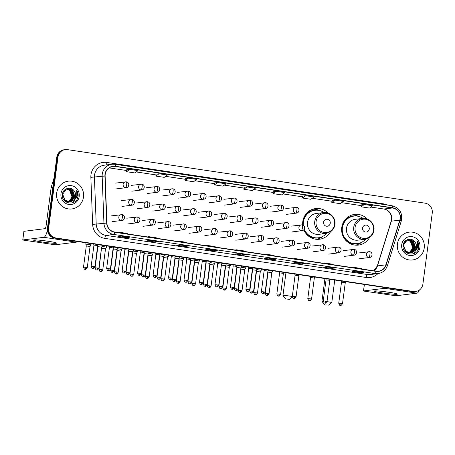 <?xml version="1.0" encoding="UTF-8"?>
<svg xmlns="http://www.w3.org/2000/svg" width="455" height="455" viewBox="0 0 455 455"><rect width="100%" height="100%" fill="white"/><g stroke="black" fill="none" stroke-linecap="round" stroke-linejoin="round"><path stroke-width="0.68" d="M367.157 218.946A15.464 14.93 82.9 0 0 354.638 214.396A15.464 14.93 82.9 0 0 341.75 227.528A15.464 14.93 82.9 0 0 358.466 245.086A15.464 14.93 82.9 0 0 369.477 237.607M328.163 213.111A15.464 14.93 82.9 0 0 315.651 208.561A15.464 14.93 82.9 0 0 302.763 221.693A15.464 14.93 82.9 0 0 302.672 225.032M303.803 229.798A15.464 14.93 82.9 0 0 319.473 239.25A15.464 14.93 82.9 0 0 330.489 231.771M65.292 149.615L64.087 149.763A8.753 8.452 82.9 0 0 56.79 157.197L47.445 228.2A8.753 8.452 82.9 0 0 54.68 238.113L412.179 291.621A8.753 8.452 82.9 0 0 414.397 291.649L415 291.575A8.753 8.452 82.9 0 1 412.782 291.547A8.753 8.452 82.9 0 0 415 291.575L415.608 291.496A8.753 8.452 82.9 0 0 422.9 284.068L432.25 213.065A8.753 8.452 82.9 0 0 425.01 203.152L67.516 149.644A8.753 8.452 82.9 0 0 65.292 149.615A8.753 8.452 82.9 0 0 57.995 157.049L48.651 228.046A8.753 8.452 82.9 0 0 55.891 237.959L413.385 291.473A8.753 8.452 82.9 0 0 415.608 291.496M48.651 228.046L48.048 228.126A8.753 8.452 82.9 0 0 55.282 238.039L412.782 291.547L55.282 238.039A8.753 8.452 82.9 0 1 48.048 228.126L57.393 157.123L48.048 228.126L47.445 228.2M64.69 149.689A8.753 8.452 82.9 0 0 57.393 157.123A8.753 8.452 82.9 0 1 64.69 149.689M56.676 193.051A14.008 13.525 82.9 0 0 71.81 208.953A14.008 13.525 82.9 0 0 83.487 197.06A14.008 13.525 82.9 0 0 68.352 181.158A14.008 13.525 82.9 0 0 56.676 193.051A14.008 13.525 82.9 0 0 71.81 208.953A14.008 13.525 82.9 0 0 83.487 197.06A14.008 13.525 82.9 0 0 68.352 181.158A14.008 13.525 82.9 0 0 56.676 193.051M397.414 244.051A14.008 13.525 82.9 0 0 412.548 259.959A14.008 13.525 82.9 0 0 424.225 248.066A14.008 13.525 82.9 0 0 409.085 232.158A14.008 13.525 82.9 0 0 397.414 244.051A14.008 13.525 82.9 0 0 412.548 259.959A14.008 13.525 82.9 0 0 424.225 248.066A14.008 13.525 82.9 0 0 409.085 232.158A14.008 13.525 82.9 0 0 397.414 244.051M105.207 174.39A9.339 9.015 -97.1 0 1 112.988 166.467A9.339 9.015 -97.1 0 1 115.36 166.496L392.42 207.963A9.339 9.015 -97.1 0 1 399.791 220.123L385.92 264.838A9.339 9.015 -97.1 0 1 378.486 271.186A9.339 9.015 -97.1 0 1 376.114 271.157L114.717 232.027A9.339 9.015 -97.1 0 1 106.919 223.081L105.133 176.017A9.339 9.015 -97.1 0 1 105.207 174.39M104.98 174.362A9.572 9.242 82.9 0 0 104.906 176.022L106.692 223.087A9.572 9.242 82.9 0 0 114.688 232.26L376.086 271.385A9.572 9.242 82.9 0 0 386.136 264.912L400.008 220.197A9.572 9.242 82.9 0 0 392.449 207.736L115.388 166.263A9.572 9.242 82.9 0 0 104.98 174.362M361.31 204.869L364.296 204.5L361.139 206.815L361.31 204.869M331.979 200.479L334.971 200.109L331.814 202.424L331.979 200.479M305.641 195.718L302.49 198.033L310.867 199.29L314.024 196.975L305.641 195.718L302.655 196.099M273.33 191.703L276.316 191.327L273.165 193.642L273.33 191.703M129.686 169.379L126.535 171.7L134.913 172.951L138.07 170.636L129.686 169.379L126.7 169.761M156.025 174.146L159.017 173.77L155.86 176.085L156.025 174.146M185.356 178.531L188.342 178.161L185.185 180.476L185.356 178.531M217.666 182.552L214.51 184.867L222.887 186.118L226.044 183.803L217.666 182.552L214.68 182.933M244.005 187.312L246.991 186.942L243.835 189.257L244.005 187.312M305.242 263.644L302.228 264.019L293.85 262.768L296.865 262.393L305.242 263.644A2.332 0.586 -81.5 0 1 305.203 263.644L296.842 262.393M334.573 268.035L331.553 268.41L323.175 267.153L326.189 266.778L334.573 268.035A2.332 0.586 -81.5 0 1 334.527 268.035L326.172 266.784M363.898 272.426L360.878 272.801L352.5 271.544L355.52 271.169L363.898 272.426A2.332 0.586 -81.5 0 1 363.852 272.42L355.497 271.174M217.268 250.477L214.248 250.853L205.87 249.596L208.89 249.221L217.268 250.477A2.332 0.586 -81.5 0 1 217.223 250.477L208.868 249.226M187.943 246.087L184.923 246.462L176.546 245.205L179.56 244.83L187.943 246.087A2.332 0.586 -81.5 0 1 187.898 246.087L179.543 244.835M158.613 241.696L155.599 242.071L147.221 240.82L150.235 240.445L158.613 241.696A2.332 0.586 -81.5 0 1 158.573 241.696L150.218 240.445M129.288 237.305L126.274 237.681L117.896 236.429L120.911 236.054L129.288 237.305A2.332 0.586 -81.5 0 1 129.248 237.305L120.888 236.054M275.918 259.253L272.903 259.629L264.52 258.377L267.54 258.002L275.918 259.253A2.332 0.586 -81.5 0 1 275.878 259.253L267.517 258.002M246.593 254.863L243.573 255.244L235.195 253.987L238.215 253.611L246.593 254.863A2.332 0.586 -81.5 0 1 246.553 254.863L238.192 253.611M331.814 202.424L340.192 203.675L343.349 201.36L334.971 200.109M361.139 206.815L369.517 208.066L372.673 205.751L364.296 204.5M185.185 180.476L193.563 181.733L196.719 179.412L188.342 178.161M155.86 176.085L164.238 177.342L167.394 175.027L159.017 173.77M273.165 193.642L281.543 194.899L284.693 192.584L276.316 191.327M243.835 189.257L252.218 190.508L255.369 188.194L246.991 186.942M243.573 255.244L243.681 254.436M272.903 259.629L273.006 258.827M126.274 237.681L126.376 236.879M155.599 242.071L155.707 241.269M184.923 246.462L185.031 245.655M214.248 250.853L214.356 250.045M360.878 272.801L360.986 271.993M331.553 268.41L331.661 267.603M302.228 264.019L302.336 263.212M214.51 184.867L214.68 182.921M126.535 171.7L126.7 169.755M302.49 198.033L302.655 196.088M245.262 251.569L244.255 250.961L235.878 249.71L235.798 250.153M236.884 250.313L235.878 249.71M215.937 247.179L214.931 246.576L206.553 245.319L206.473 245.763M207.554 245.927L206.553 245.319M186.607 242.788L185.606 242.185L177.228 240.928L177.149 241.372M178.229 241.537L177.228 240.928M157.282 238.403L156.281 237.794L147.903 236.537L147.824 236.987M148.904 237.146L147.903 236.537M127.957 234.012L126.956 233.404L118.573 232.152L118.499 232.596M119.58 232.755L118.573 232.152M274.587 255.96L273.58 255.352L265.202 254.1L265.123 254.544M266.209 254.703L265.202 254.1M303.912 260.345L302.911 259.742L294.527 258.486L294.453 258.929M295.534 259.094L294.527 258.486M333.236 264.736L332.235 264.133L323.858 262.876L323.778 263.32M324.859 263.485L323.858 262.876M362.567 269.127L361.56 268.518L353.182 267.267L353.103 267.711M354.183 267.87L353.182 267.267M66.993 188.876L70.622 190.298L72.874 196.441L68.591 201.719M68.478 201.764L68.125 201.872M68.011 201.906L67.653 201.986M67.533 202.009L66.191 202.111M66.874 188.91L70.383 190.326L72.635 196.469L68.472 201.707M68.352 201.753L68.005 201.866M67.886 201.901L67.533 201.992M67.414 202.014L67.056 202.077M67.175 202.065L66.242 202.139M67.465 188.757L71.577 190.179L73.829 196.321L69.769 201.519L69.086 201.753M68.967 201.787L68.614 201.866M68.495 201.889L65.674 201.775M67.346 188.785L71.338 190.207L73.591 196.35L69.53 201.548L68.961 201.747M68.847 201.781L68.489 201.872M68.375 201.895L68.017 201.957M68.136 201.946L65.861 201.906M73.613 200.063A6.592 6.364 82.9 0 0 74.108 190.838C70.866 186.055 63.029 188.387 62.42 194.057C60.492 204.005 76.355 206.621 77.998 196.805L78.078 196.315C78.334 194.177 77.896 192.192 76.753 190.372L76.832 196.202L73.613 200.063L71.685 201.281L70.053 201.707L65.213 200.354L62.642 194.251L66.385 189.092L67.943 188.677L72.538 190.059L74.791 196.202L70.73 201.4L69.569 201.747M67.823 188.694L72.294 190.088L74.546 196.23L70.491 201.429L69.092 201.827L64.166 200.399M69.331 201.775L68.972 201.838M69.092 201.827L64.701 200.974M74.108 190.838C75.314 192.414 75.78 194.171 75.507 196.111L71.446 201.309L69.933 201.719M70.053 201.707L64.974 200.382L62.403 194.279L62.591 193.278M66.527 189.035L69.66 190.417L71.913 196.56L71.281 198.556L68.739 201.593M71.281 198.556A6.592 6.364 82.9 0 0 68.239 189.667L66.413 189.081M65.856 189.052L66.982 188.797M66.015 188.967L66.743 188.825M63.063 192.033L66.146 189.126L67.704 188.706M60.976 193.694A9.509 9.185 82.9 0 0 68.841 204.466A9.509 9.185 82.9 0 0 79.187 196.418A9.509 9.185 82.9 0 0 71.321 185.646A9.509 9.185 82.9 0 0 60.976 193.694M76.753 190.372L77.964 196.332L77.003 199.233M77.105 195.252L77.009 196.452L72.749 202.742M42.031 241.986A11.671 0.791 7.5 0 1 33.568 240.007A11.671 0.791 7.5 0 1 48.065 241.235A11.671 0.791 7.5 0 1 56.551 243.033A11.671 0.791 7.5 0 1 42.031 241.986M41.706 240.405A9.339 0.631 -172.5 0 0 42.81 240.576A9.339 0.631 -172.5 0 0 48.583 241.315M47.428 230.429A11.671 2.935 98.5 0 1 43.845 237.317L22.801 239.939L23.819 240.194L55.197 244.79L76.241 242.168L43.845 237.317M77.248 241.491A11.671 2.935 98.5 0 1 76.241 242.168M23.933 231.328L44.982 228.66A2.918 0.734 -81.5 0 0 46.12 225.68L51.153 187.42A1.462 1.41 -97.1 0 1 51.21 187.17L54.048 178.019M286.969 299.089L289.517 299.299L286.969 299.089M285.473 298.764L282.964 295.511A4.96 0.336 7.5 0 1 282.959 295.488A4.96 0.336 7.5 0 1 289.158 295.977A4.96 0.336 7.5 0 1 292.303 296.569M330.267 223.246A3.503 3.378 82.9 0 0 327.373 219.276A3.503 3.378 82.9 0 0 323.568 222.239A3.503 3.378 82.9 0 0 326.462 226.203A3.503 3.378 82.9 0 0 330.267 223.246M323.494 212.582L316.265 213.48A10.505 10.141 82.9 0 0 307.512 222.404A10.505 10.141 82.9 0 0 318.864 234.331L326.093 233.432L330.7 231.623C333.088 229.849 334.505 227.466 334.948 224.474C336.046 217.934 329.909 211.547 323.494 212.582A10.505 10.141 82.9 0 0 314.741 221.5A10.505 10.141 82.9 0 0 326.093 233.432M324.04 212.53A13.86 13.383 82.9 0 0 314.945 210.267A13.86 13.383 82.9 0 0 303.394 222.034A13.86 13.383 82.9 0 0 303.349 225.373M314.945 210.267L314.644 210.301A13.86 13.383 82.9 0 0 303.093 222.068A13.86 13.383 82.9 0 0 303.024 225.179M304.867 216.842A10.943 10.562 82.9 0 0 303.457 218.69M304.076 229.468A13.86 13.383 82.9 0 0 318.068 237.811L318.369 237.772A13.86 13.383 82.9 0 0 326.633 233.347M304.27 229.155A13.86 13.383 82.9 0 0 318.369 237.772M322.749 236.412A15.174 14.651 -97.1 0 1 316.447 239.307M305.06 215.334L305.97 215.221M305.504 214.68L305.777 214.675A13.991 13.508 82.9 0 1 316.521 210.164M312.699 209.249A15.174 14.651 -97.1 0 1 319.524 210.511M325.956 304.924L328.504 305.134L325.956 304.924M326.98 301.648A4.96 0.336 7.5 0 1 328.146 301.813A4.96 0.336 7.5 0 1 331.78 302.62A4.96 0.336 7.5 0 1 331.769 302.638L328.504 305.134M369.255 229.081A3.503 3.378 82.9 0 0 366.36 225.111A3.503 3.378 82.9 0 0 362.555 228.074A3.503 3.378 82.9 0 0 365.45 232.039A3.503 3.378 82.9 0 0 369.255 229.081M362.487 218.417L355.253 219.321A10.505 10.141 82.9 0 0 346.5 228.239A10.505 10.141 82.9 0 0 357.852 240.166L365.081 239.267L369.688 237.459C372.076 235.684 373.492 233.301 373.936 230.31C375.034 223.769 368.897 217.382 362.487 218.417A10.505 10.141 82.9 0 0 353.728 227.335A10.505 10.141 82.9 0 0 365.081 239.267M363.033 218.366A13.86 13.383 82.9 0 0 353.933 216.102A13.86 13.383 82.9 0 0 342.382 227.87A13.86 13.383 82.9 0 0 357.363 243.607A13.86 13.383 82.9 0 0 365.627 239.182M353.933 216.102L353.632 216.142A13.86 13.383 82.9 0 0 342.08 227.91A13.86 13.383 82.9 0 0 357.061 243.647L357.363 243.607M343.855 222.677A10.943 10.562 82.9 0 0 342.444 224.525M324.461 304.6L321.952 301.346A4.96 0.336 7.5 0 1 321.947 301.324A4.96 0.336 7.5 0 1 323.249 301.267M361.736 242.248A15.174 14.651 -97.1 0 1 355.435 245.143M344.048 221.17L344.964 221.056M344.492 220.516L344.765 220.51A13.991 13.508 82.9 0 1 355.514 216M351.692 215.084A15.174 14.651 -97.1 0 1 358.512 216.347M91.176 243.573L91.011 244.813L85.802 244.136L85.978 242.794M90.056 246.456L86.296 245.956L85.802 244.136M106.646 245.888L106.481 247.128L102.039 246.417M101.351 269.644L98.98 269.457C99.617 271.18 100.066 271.874 100.339 271.527L100.583 271.578A1.894 0.478 98.5 0 0 100.618 271.578A1.894 0.478 -81.5 0 0 101.351 269.644L102.745 269.952L105.532 248.766L101.772 248.276M122.122 248.208L121.957 249.448L117.515 248.737M116.827 271.959L114.455 271.772C115.087 273.5 115.542 274.189 115.815 273.842L116.053 273.893A1.894 0.478 98.5 0 0 116.088 273.893A1.894 0.478 -81.5 0 0 116.827 271.959L118.215 272.266L121.007 251.08L117.242 250.591L117.049 249.858M137.592 250.523L137.427 251.763L132.985 251.052M132.297 274.274L129.925 274.086C130.562 275.815 131.012 276.504 131.285 276.157L131.529 276.213A1.894 0.478 98.5 0 0 131.563 276.213A1.894 0.478 -81.5 0 0 132.297 274.274L133.69 274.581L136.477 253.395L132.718 252.906L132.519 252.172M153.068 252.838L152.903 254.078L148.461 253.367M147.773 276.589L145.401 276.401C146.032 278.13 146.487 278.818 146.76 278.477L146.999 278.528A1.894 0.478 98.5 0 0 147.033 278.528A1.894 0.478 -81.5 0 0 147.773 276.589L149.16 276.896L151.953 255.716L148.188 255.221L147.994 254.493M168.538 255.153L168.373 256.392L163.931 255.682M163.243 278.904L160.871 278.722C161.508 280.445 161.957 281.139 162.23 280.792L162.475 280.843A1.894 0.478 98.5 0 0 162.509 280.843A1.894 0.478 -81.5 0 0 163.243 278.904L164.636 279.216L167.423 258.031L163.663 257.541L163.464 256.808M182.893 260.351L183.848 258.707L179.406 257.996M178.718 281.224L176.347 281.036C176.978 282.76 177.433 283.454 177.706 283.107L177.945 283.158A1.894 0.478 98.5 0 0 177.979 283.158A1.894 0.478 -81.5 0 0 178.718 281.224L180.106 281.531L182.899 260.345L179.133 259.856L178.94 259.123M199.483 259.788L199.318 261.028L194.876 260.317M199.318 261.028L198.369 262.666L194.609 262.171L194.41 261.437M209.664 285.854L207.292 285.666C207.924 287.395 208.379 288.083 208.652 287.736L208.89 287.793A1.894 0.478 98.5 0 0 208.925 287.793A1.894 0.478 -81.5 0 0 209.664 285.854L211.052 286.161L213.844 264.981L214.794 263.348L210.352 262.632M213.844 264.981L210.079 264.486L209.886 263.752M230.429 264.418L230.264 265.657L225.822 264.946M225.134 288.169L222.762 287.981C223.399 289.71 223.849 290.398 224.122 290.057L224.366 290.108A1.894 0.478 98.5 0 0 224.4 290.108A1.894 0.478 -81.5 0 0 225.134 288.169L226.527 288.481L229.314 267.295L225.555 266.801L225.356 266.073M245.905 266.732L245.74 267.972L241.298 267.261M240.61 290.483L238.238 290.301C238.869 292.025 239.324 292.719 239.597 292.372L239.836 292.423A1.894 0.478 98.5 0 0 239.87 292.423A1.894 0.478 -81.5 0 0 240.61 290.483L241.997 290.796L244.79 269.61L241.025 269.121M261.375 269.047L261.21 270.287L256.768 269.576M256.08 292.804L253.708 292.616C254.345 294.339 254.794 295.033 255.067 294.686L255.312 294.738A1.894 0.478 98.5 0 0 255.346 294.738A1.894 0.478 -81.5 0 0 256.08 292.804L257.473 293.111L260.26 271.925L256.501 271.436L256.301 270.702M102.608 245.285L98.178 244.784M97.45 268.006L95.078 267.819C95.709 269.548 96.164 270.236 96.437 269.889L96.676 269.946A1.894 0.478 98.5 0 0 96.71 269.946A1.894 0.478 -81.5 0 0 97.45 268.006L98.837 268.313L101.63 247.133L97.865 246.638L97.666 245.905M118.078 247.6L113.648 247.099M112.92 270.321L110.548 270.139C111.185 271.863 111.634 272.551 111.907 272.209L112.152 272.261A1.894 0.478 98.5 0 0 112.186 272.261A1.894 0.478 -81.5 0 0 112.92 270.321L114.313 270.634L117.1 249.448L113.34 248.953L113.141 248.225M133.554 249.914L129.123 249.42M128.395 272.636L126.024 272.454C126.655 274.177 127.11 274.871 127.383 274.524L127.622 274.575A1.894 0.478 98.5 0 0 127.656 274.575A1.894 0.478 -81.5 0 0 128.395 272.636L129.783 272.949L132.576 251.763L128.81 251.274L128.611 250.54M149.024 252.235L144.593 251.734M143.865 274.957L141.494 274.769C142.131 276.492 142.58 277.186 142.853 276.839L143.097 276.89A1.894 0.478 98.5 0 0 143.132 276.89A1.894 0.478 -81.5 0 0 143.865 274.957L145.259 275.264L148.046 254.078L144.286 253.589L144.087 252.855M159.341 277.271L156.969 277.084C157.601 278.813 158.056 279.501 158.329 279.154L158.567 279.205A1.894 0.478 98.5 0 0 158.602 279.205A1.894 0.478 -81.5 0 0 159.341 277.271L160.729 277.578L163.521 256.392L164.471 254.76L160.069 254.049M163.521 256.392L159.756 255.903L159.557 255.17M179.97 256.865L175.539 256.364M174.811 279.586L172.439 279.398C173.076 281.127 173.526 281.816 173.799 281.469L174.043 281.526A1.894 0.478 98.5 0 0 174.077 281.526A1.894 0.478 -81.5 0 0 174.811 279.586L176.204 279.893L178.991 258.713L175.232 258.218L175.033 257.49M190.287 281.901L187.915 281.719C188.546 283.442 189.001 284.13 189.274 283.789L189.513 283.84A1.894 0.478 98.5 0 0 189.547 283.84A1.894 0.478 -81.5 0 0 190.287 281.901L191.674 282.214L194.467 261.028L195.417 259.39L191.015 258.679M194.467 261.028L190.702 260.533L190.503 259.805M210.915 261.494L206.485 260.999M209.937 263.348L206.178 262.853L205.978 262.12M226.391 263.815L221.96 263.314M225.407 265.663L221.648 265.168M241.861 266.13L237.43 265.629M236.702 288.851L234.331 288.663C234.968 290.392 235.417 291.081 235.69 290.734L235.935 290.785A1.894 0.478 98.5 0 0 235.969 290.79A1.894 0.478 -81.5 0 0 236.702 288.851L238.096 289.158L240.883 267.972L237.123 267.483L236.924 266.749M257.337 268.444L252.906 267.944M252.178 291.166L249.806 290.978C250.438 292.707 250.893 293.395 251.166 293.048L251.405 293.105A1.894 0.478 98.5 0 0 251.439 293.105A1.894 0.478 -81.5 0 0 252.178 291.166L253.566 291.473L256.358 270.293L252.593 269.798L252.394 269.07M272.807 270.759L268.376 270.259M267.648 293.481L265.276 293.299C265.913 295.022 266.363 295.71 266.636 295.369L266.88 295.42A1.894 0.478 98.5 0 0 266.914 295.42A1.894 0.478 -81.5 0 0 267.648 293.481L269.041 293.793L271.828 272.608L268.069 272.113L267.87 271.385M93.542 266.374L91.171 266.186C91.808 267.91 92.257 268.604 92.53 268.257L92.775 268.308A1.894 0.478 98.5 0 0 92.809 268.308A1.894 0.478 -81.5 0 0 93.542 266.374L94.936 266.681L97.711 245.581L93.952 245.091L93.639 243.943M109.018 268.689L106.646 268.501C107.278 270.23 107.733 270.918 108.006 270.571L108.244 270.623A1.894 0.478 98.5 0 0 108.279 270.623A1.894 0.478 -81.5 0 0 109.018 268.689L110.406 268.996L113.187 247.895L109.422 247.406L109.115 246.257M124.488 271.004L122.116 270.816C122.753 272.545 123.203 273.233 123.476 272.886L123.72 272.937A1.894 0.478 98.5 0 0 123.754 272.943A1.894 0.478 -81.5 0 0 124.488 271.004L125.881 271.311L128.657 250.216L124.897 249.721L124.585 248.572M139.964 273.318L137.592 273.131C138.223 274.86 138.678 275.548 138.951 275.201L139.19 275.258A1.894 0.478 98.5 0 0 139.224 275.258A1.894 0.478 -81.5 0 0 139.964 273.318L141.351 273.626L144.133 252.531L140.368 252.036L140.06 250.893M155.434 275.633L153.062 275.451C153.699 277.175 154.148 277.868 154.421 277.522L154.666 277.573A1.894 0.478 98.5 0 0 154.7 277.573A1.894 0.478 -81.5 0 0 155.434 275.633L156.827 275.946L159.603 254.845L155.843 254.356L155.53 253.207M175.624 256.216L175.073 257.166L171.313 256.671L171.006 255.522M191.1 258.531L190.548 259.481L186.789 258.986L186.476 257.837M201.855 282.583L199.483 282.396C200.115 284.125 200.57 284.813 200.843 284.466L201.082 284.523A1.894 0.478 98.5 0 0 201.116 284.523A1.894 0.478 -81.5 0 0 201.855 282.583L203.243 282.891L206.024 261.796L202.259 261.301L201.952 260.152M217.325 284.898L214.953 284.711C215.59 286.44 216.04 287.128 216.313 286.781L216.557 286.838A1.894 0.478 98.5 0 0 216.591 286.838A1.894 0.478 -81.5 0 0 217.325 284.898L218.719 285.205L221.494 264.11L217.735 263.616L217.422 262.472M232.801 287.213L230.429 287.031C231.06 288.754 231.515 289.448 231.788 289.101L232.027 289.152A1.894 0.478 98.5 0 0 232.061 289.152A1.894 0.478 -81.5 0 0 232.801 287.213L234.188 287.526L236.97 266.425L233.205 265.936M248.271 289.534L245.899 289.346C246.536 291.069 246.985 291.763 247.258 291.416L247.503 291.467A1.894 0.478 98.5 0 0 247.537 291.467A1.894 0.478 -81.5 0 0 248.271 289.534L249.664 289.841L252.44 268.74L248.68 268.251L248.367 267.102M263.746 291.848L261.375 291.661C262.006 293.39 262.461 294.078 262.734 293.731L262.973 293.782A1.894 0.478 98.5 0 0 263.007 293.782A1.894 0.478 -81.5 0 0 263.746 291.848L265.134 292.155L267.915 271.055L264.15 270.566L263.843 269.417M279.216 294.163L276.845 293.976C277.482 295.704 277.931 296.393 278.204 296.046L278.449 296.103A1.894 0.478 98.5 0 0 278.483 296.103A1.894 0.478 -81.5 0 0 279.216 294.163L280.61 294.47L283.385 273.375L279.626 272.881L279.313 271.732M294.692 296.478L292.32 296.29C292.952 298.019 293.407 298.708 293.68 298.366L293.919 298.417A1.894 0.478 98.5 0 0 293.953 298.417A1.894 0.478 -81.5 0 0 294.692 296.478L296.08 296.785L298.861 275.69L295.096 275.195L294.789 274.052M310.162 298.793L307.79 298.611C308.427 300.334 308.877 301.028 309.15 300.681L309.394 300.732A1.894 0.478 98.5 0 0 309.428 300.732A1.894 0.478 -81.5 0 0 310.162 298.793L311.556 299.106L314.331 278.005L310.572 277.516L310.259 276.367M330.353 279.376L329.801 280.325L326.042 279.831L325.735 278.682M341.108 303.428L338.736 303.24C339.373 304.969 339.822 305.658 340.095 305.311L340.34 305.362A1.894 0.478 98.5 0 0 340.374 305.362A1.894 0.478 -81.5 0 0 341.108 303.428L342.501 303.735L345.277 282.635L341.517 282.145L341.204 280.997M382.769 292.986A11.671 0.791 7.5 0 1 374.306 291.007A11.671 0.791 7.5 0 1 388.803 292.235A11.671 0.791 7.5 0 1 397.289 294.032A11.671 0.791 7.5 0 1 382.769 292.986M382.445 291.41A9.339 0.631 -172.5 0 0 383.548 291.581A9.339 0.631 -172.5 0 0 389.321 292.315M385.584 287.64A11.671 2.935 98.5 0 1 384.583 288.316L363.539 290.938L364.557 291.194L395.935 295.79L416.979 293.168L384.583 288.316M419.356 290.034A11.671 2.935 98.5 0 1 416.979 293.168M407.731 239.876L411.36 241.298L413.612 247.44L409.329 252.724M409.216 252.764L408.863 252.872M408.744 252.906L408.391 252.986M408.272 253.008L406.929 253.111M407.612 239.916L411.115 241.332L413.373 247.469L409.21 252.707M409.09 252.752L408.744 252.866M408.624 252.9L408.272 252.991M408.152 253.014L407.794 253.077M407.913 253.065L406.98 253.145M408.203 239.757L412.315 241.178L414.568 247.321L410.507 252.519L409.824 252.752M409.705 252.787L409.352 252.866M409.233 252.889L406.412 252.775M408.084 239.785L412.076 241.213L414.329 247.349L410.268 252.548L409.699 252.747M409.58 252.787L409.227 252.872M409.113 252.9L408.755 252.957M408.874 252.946L406.599 252.906M414.351 251.069A6.592 6.364 82.9 0 0 414.846 241.844C411.604 237.055 403.767 239.387 403.158 245.057C401.23 255.005 417.093 257.621 418.736 247.804L418.816 247.321C419.072 245.177 418.634 243.192 417.491 241.372L417.571 247.207L414.351 251.069L412.423 252.28L410.791 252.707L405.951 251.353L403.38 245.251L407.123 240.098L408.681 239.677L413.271 241.059L415.529 247.201L411.468 252.4L410.308 252.747M410.188 252.77L404.904 251.399M408.562 239.694L413.032 241.093L415.284 247.23L411.229 252.428L410.188 252.752M410.069 252.781L409.71 252.838M409.83 252.826L405.439 251.973M414.846 241.844C416.052 243.414 416.518 245.171 416.245 247.111L412.185 252.309L410.672 252.718M410.791 252.707L405.712 251.382L403.141 245.285L403.329 244.278M407.265 240.041L410.399 241.417L412.651 247.56L412.02 249.556L409.477 252.599M412.02 249.556A6.592 6.364 82.9 0 0 408.977 240.667L407.151 240.086M406.594 240.052L407.72 239.796M406.753 239.967L407.481 239.831M403.801 243.038L406.884 240.126L408.442 239.711M401.714 244.693A9.509 9.185 82.9 0 0 409.58 255.465A9.509 9.185 82.9 0 0 419.925 247.423A9.509 9.185 82.9 0 0 412.059 236.651A9.509 9.185 82.9 0 0 401.714 244.693M417.491 241.372L418.702 247.332L417.741 250.233M417.844 246.252L417.747 247.452L413.487 253.742M54.68 238.113L55.891 237.959M56.79 157.197L57.995 157.049M412.179 291.621L413.385 291.473M399.791 220.123L391.346 221.175A9.339 9.015 82.9 0 0 391.692 219.589A9.339 9.015 82.9 0 0 383.969 209.016L370.893 207.059M373.839 270.816A9.339 9.015 82.9 0 0 377.474 265.891L391.346 221.175A5.25 0.58 -162.8 0 0 391.158 221.261L391.51 219.657C391.658 213.844 389.11 210.295 383.878 209.016A5.25 1.319 -81.5 0 0 383.969 209.016L392.42 207.963M115.36 166.496L110.696 167.076M377.957 273.603A14.588 14.088 -97.1 0 1 366.229 277.499L104.832 238.369A14.588 14.088 -97.1 0 1 92.649 224.389L90.858 177.325A14.588 14.088 -97.1 0 1 106.84 162.446L383.901 203.914A2.918 0.734 -81.5 0 0 383.838 204.517M383.901 203.914A14.588 14.088 -97.1 0 1 387.802 205.108M376.086 271.385A2.918 0.734 98.5 0 1 375.085 273.552L113.687 234.427A11.671 11.267 -97.1 0 1 103.945 223.24L102.153 176.176A11.671 11.267 -97.1 0 1 102.25 174.146A11.671 11.267 -97.1 0 1 111.975 164.238A11.671 11.267 -97.1 0 1 114.939 164.278A2.918 0.734 98.5 0 1 114.99 164.278A2.918 0.734 98.5 0 1 115.388 166.263M392.449 207.736A2.918 0.734 -81.5 0 0 392.051 205.745L114.99 164.278L111.975 164.238L104.252 165.199A11.671 11.267 82.9 0 0 94.526 175.112A11.671 11.267 82.9 0 0 94.43 177.143L96.215 224.201A11.671 11.267 82.9 0 0 105.964 235.389L367.361 274.519A11.671 11.267 82.9 0 0 370.325 274.553L378.048 273.591A11.671 11.267 -97.1 0 1 375.085 273.552L367.361 274.519A2.918 0.734 -81.5 0 0 366.229 277.499M104.906 176.022L90.858 177.325M104.832 238.369A2.918 0.734 -81.5 0 1 105.964 235.389L113.687 234.427A2.918 0.734 -81.5 0 0 114.688 232.26M386.136 264.912A2.918 0.324 17.2 0 1 387.444 265.612L401.321 220.891C402.743 212.963 399.655 207.912 392.051 205.745A2.918 0.734 -81.5 0 0 392 205.745M92.649 224.389L106.692 223.087M400.008 220.197A2.918 0.324 17.2 0 1 401.321 220.891M106.84 162.446A2.918 0.734 -81.5 0 0 106.879 164.875M385.92 264.838L377.474 265.891A5.25 0.58 -162.8 0 0 377.286 265.982L391.158 221.261M361.242 205.614L341.568 202.668L361.242 205.626M331.917 201.224L312.238 198.278M282.902 193.904L302.592 196.85L282.913 193.893M273.267 192.448L253.589 189.502L273.267 192.459M224.247 185.122L243.937 188.069L224.264 185.111M194.922 180.732L214.612 183.678L194.939 180.72M185.287 179.276L165.614 176.335M136.272 171.956L155.963 174.902L136.284 171.944M109.172 167.901L126.638 170.511L109.189 167.889M383.787 208.987A5.25 1.319 -81.5 0 0 383.878 209.016L370.876 207.07M52.837 187.21L51.153 187.42M23.939 231.282L22.801 239.939M51.21 187.17L52.871 186.965M334.561 224.321A9.652 9.316 82.9 0 0 326.582 213.395A9.652 9.316 82.9 0 0 316.089 221.557A9.652 9.316 82.9 0 0 324.068 232.482A9.652 9.316 82.9 0 0 334.561 224.321M306.34 234.006A13.991 13.508 82.9 0 0 319.928 237.482M373.555 230.156A9.652 9.316 82.9 0 0 365.575 219.23A9.652 9.316 82.9 0 0 355.082 227.392A9.652 9.316 82.9 0 0 363.062 238.318A9.652 9.316 82.9 0 0 373.555 230.156M345.328 239.842A13.991 13.508 82.9 0 0 358.915 243.317M115.598 183.098L126.348 181.869A2.918 0.734 98.5 0 0 126.297 181.863A2.918 2.815 82.9 0 0 123.123 184.332A2.918 2.815 82.9 0 0 125.534 187.636A2.918 0.734 -81.5 0 0 126.672 184.656A2.918 0.734 98.5 0 0 126.348 181.869C129.721 182.159 129.453 187.409 126.274 187.648A2.918 2.815 82.9 0 1 125.534 187.636M85.881 267.324L83.51 267.142C84.141 268.865 84.596 269.559 84.869 269.212L85.108 269.263A1.894 0.478 98.5 0 0 85.142 269.263A1.894 0.478 -81.5 0 0 85.881 267.324L87.269 267.637L90.062 246.451L91.011 244.818M131.068 185.412L141.818 184.184A2.918 0.734 98.5 0 0 141.767 184.184A2.918 2.815 82.9 0 0 138.593 186.652A2.918 2.815 82.9 0 0 141.01 189.957A2.918 0.734 -81.5 0 0 142.142 186.977A2.918 0.734 98.5 0 0 141.818 184.184C145.19 184.474 144.923 189.729 141.75 189.963A2.918 2.815 82.9 0 1 141.01 189.957M146.544 187.727L157.293 186.499A2.918 0.734 98.5 0 0 157.242 186.499A2.918 2.815 82.9 0 0 154.069 188.967A2.918 2.815 82.9 0 0 156.48 192.272A2.918 0.734 -81.5 0 0 157.618 189.291A2.918 0.734 98.5 0 0 157.293 186.499C160.666 186.789 160.399 192.044 157.22 192.277A2.918 2.815 82.9 0 1 156.48 192.272M162.014 190.048L172.763 188.814A2.918 0.734 98.5 0 0 172.712 188.814A2.918 2.815 82.9 0 0 169.539 191.282A2.918 2.815 82.9 0 0 171.956 194.586A2.918 0.734 -81.5 0 0 173.088 191.606A2.918 0.734 98.5 0 0 172.763 188.814C176.136 189.104 175.869 194.359 172.695 194.598A2.918 2.815 82.9 0 1 171.956 194.586M177.49 192.363L188.239 191.128A2.918 0.734 98.5 0 0 188.188 191.128A2.918 2.815 82.9 0 0 185.014 193.597A2.918 2.815 82.9 0 0 187.426 196.901A2.918 0.734 -81.5 0 0 188.563 193.921A2.918 0.734 98.5 0 0 188.239 191.128C191.612 191.424 191.345 196.674 188.165 196.913A2.918 2.815 82.9 0 1 187.426 196.901M192.96 194.677L203.709 193.449A2.918 0.734 98.5 0 0 203.658 193.443A2.918 2.815 82.9 0 0 200.484 195.912A2.918 2.815 82.9 0 0 202.902 199.216A2.918 0.734 -81.5 0 0 204.033 196.236A2.918 0.734 98.5 0 0 203.709 193.449C207.082 193.739 206.815 198.989 203.641 199.227A2.918 2.815 82.9 0 1 202.902 199.216M208.435 196.992L219.185 195.764A2.918 0.734 98.5 0 0 219.134 195.764A2.918 2.815 82.9 0 0 215.96 198.232A2.918 2.815 82.9 0 0 218.372 201.537A2.918 0.734 -81.5 0 0 219.509 198.556A2.918 0.734 98.5 0 0 219.185 195.764C222.558 196.054 222.29 201.309 219.111 201.542A2.918 2.815 82.9 0 1 218.372 201.537M223.905 199.307L234.655 198.079A2.918 0.734 98.5 0 0 234.604 198.079A2.918 2.815 82.9 0 0 231.43 200.547A2.918 2.815 82.9 0 0 233.847 203.851A2.918 0.734 -81.5 0 0 234.979 200.871A2.918 0.734 98.5 0 0 234.655 198.079C238.028 198.369 237.76 203.624 234.587 203.857A2.918 2.815 82.9 0 1 233.847 203.851M194.188 283.539L191.817 283.351C192.454 285.08 192.903 285.768 193.176 285.421L193.42 285.473A1.894 0.478 98.5 0 0 193.455 285.473A1.894 0.478 -81.5 0 0 194.188 283.539L195.582 283.846L198.369 262.66M239.381 201.628L250.131 200.393A2.918 0.734 98.5 0 0 250.079 200.393A2.918 2.815 82.9 0 0 246.906 202.862A2.918 2.815 82.9 0 0 249.317 206.166A2.918 0.734 -81.5 0 0 250.455 203.186A2.918 0.734 98.5 0 0 250.131 200.393C253.503 200.683 253.236 205.939 250.057 206.178A2.918 2.815 82.9 0 1 249.317 206.166M254.851 203.942L265.601 202.708A2.918 0.734 98.5 0 0 265.549 202.708A2.918 2.815 82.9 0 0 262.376 205.177A2.918 2.815 82.9 0 0 264.793 208.481A2.918 0.734 -81.5 0 0 265.925 205.501A2.918 0.734 98.5 0 0 265.601 202.708C268.973 203.004 268.706 208.254 265.532 208.492A2.918 2.815 82.9 0 1 264.793 208.481M270.327 206.257L281.076 205.029A2.918 0.734 98.5 0 0 281.025 205.023A2.918 2.815 82.9 0 0 277.851 207.491A2.918 2.815 82.9 0 0 280.263 210.796A2.918 0.734 -81.5 0 0 281.4 207.816A2.918 0.734 98.5 0 0 281.076 205.029C284.449 205.319 284.182 210.568 281.002 210.807A2.918 2.815 82.9 0 1 280.263 210.796M285.797 208.572L296.546 207.344A2.918 0.734 98.5 0 0 296.495 207.344A2.918 2.815 82.9 0 0 293.321 209.812A2.918 2.815 82.9 0 0 295.739 213.116A2.918 0.734 -81.5 0 0 296.87 210.136A2.918 0.734 98.5 0 0 296.546 207.344C299.919 207.634 299.652 212.889 296.478 213.122A2.918 2.815 82.9 0 1 295.739 213.116M121.178 200.649L131.927 199.421A2.918 0.734 98.5 0 0 131.876 199.415A2.918 2.815 82.9 0 0 128.702 201.883A2.918 2.815 82.9 0 0 131.114 205.188A2.918 0.734 -81.5 0 0 132.246 202.208A2.918 0.734 98.5 0 0 131.927 199.421C135.294 199.711 135.027 204.96 131.853 205.199A2.918 2.815 82.9 0 1 131.114 205.188M136.648 202.964L147.397 201.736A2.918 0.734 98.5 0 0 147.346 201.736A2.918 2.815 82.9 0 0 144.172 204.204A2.918 2.815 82.9 0 0 146.584 207.508A2.918 0.734 -81.5 0 0 147.721 204.528A2.918 0.734 98.5 0 0 147.397 201.736C150.77 202.026 150.503 207.281 147.329 207.514A2.918 2.815 82.9 0 1 146.584 207.508M152.124 205.279L162.873 204.05A2.918 0.734 98.5 0 0 162.822 204.05A2.918 2.815 82.9 0 0 159.648 206.519A2.918 2.815 82.9 0 0 162.06 209.823A2.918 0.734 -81.5 0 0 163.191 206.843A2.918 0.734 98.5 0 0 162.873 204.05C166.24 204.34 165.973 209.596 162.799 209.829A2.918 2.815 82.9 0 1 162.06 209.823M167.594 207.599L178.343 206.365A2.918 0.734 98.5 0 0 178.292 206.365A2.918 2.815 82.9 0 0 175.118 208.834A2.918 2.815 82.9 0 0 177.53 212.138A2.918 0.734 -81.5 0 0 178.667 209.158A2.918 0.734 98.5 0 0 178.343 206.365C181.716 206.655 181.448 211.911 178.275 212.149A2.918 2.815 82.9 0 1 177.53 212.138M183.069 209.914L193.819 208.68A2.918 0.734 98.5 0 0 193.767 208.68A2.918 2.815 82.9 0 0 190.594 211.148A2.918 2.815 82.9 0 0 193.005 214.453A2.918 0.734 -81.5 0 0 194.137 211.473A2.918 0.734 98.5 0 0 193.819 208.68C197.186 208.976 196.918 214.225 193.745 214.464A2.918 2.815 82.9 0 1 193.005 214.453M198.539 212.229L209.289 211.001A2.918 0.734 98.5 0 0 209.237 210.995A2.918 2.815 82.9 0 0 206.064 213.463A2.918 2.815 82.9 0 0 208.475 216.768A2.918 0.734 -81.5 0 0 209.613 213.787A2.918 0.734 98.5 0 0 209.289 211.001C212.661 211.291 212.394 216.54 209.22 216.779A2.918 2.815 82.9 0 1 208.475 216.768M214.015 214.544L224.764 213.315A2.918 0.734 98.5 0 0 224.713 213.315A2.918 2.815 82.9 0 0 221.539 215.784A2.918 2.815 82.9 0 0 223.951 219.088A2.918 0.734 -81.5 0 0 225.083 216.108A2.918 0.734 98.5 0 0 224.764 213.315C228.131 213.605 227.864 218.861 224.69 219.094A2.918 2.815 82.9 0 1 223.951 219.088M205.757 284.221L203.385 284.034C204.022 285.757 204.471 286.451 204.744 286.104L204.989 286.155A1.894 0.478 98.5 0 0 205.023 286.155A1.894 0.478 -81.5 0 0 205.757 284.221L207.15 284.529L209.937 263.343L210.887 261.71M229.485 216.859L240.234 215.63A2.918 0.734 98.5 0 0 240.183 215.63A2.918 2.815 82.9 0 0 237.01 218.099A2.918 2.815 82.9 0 0 239.421 221.403A2.918 0.734 -81.5 0 0 240.558 218.423A2.918 0.734 98.5 0 0 240.234 215.63C243.607 215.92 243.34 221.175 240.166 221.409A2.918 2.815 82.9 0 1 239.421 221.403M221.232 286.536L218.861 286.349C219.492 288.078 219.947 288.766 220.22 288.419L220.459 288.47A1.894 0.478 98.5 0 0 220.493 288.47A1.894 0.478 -81.5 0 0 221.232 286.536L222.62 286.843L225.413 265.657L226.357 264.025M244.961 219.179L255.71 217.945A2.918 0.734 98.5 0 0 255.659 217.945A2.918 2.815 82.9 0 0 252.485 220.413A2.918 2.815 82.9 0 0 254.897 223.718A2.918 0.734 -81.5 0 0 256.029 220.738A2.918 0.734 98.5 0 0 255.71 217.945C259.077 218.235 258.81 223.49 255.636 223.729A2.918 2.815 82.9 0 1 254.897 223.718M260.431 221.494L271.18 220.26A2.918 0.734 98.5 0 0 271.129 220.26A2.918 2.815 82.9 0 0 267.955 222.728A2.918 2.815 82.9 0 0 270.367 226.033A2.918 0.734 -81.5 0 0 271.504 223.052A2.918 0.734 98.5 0 0 271.18 220.26C274.553 220.556 274.285 225.805 271.112 226.044A2.918 2.815 82.9 0 1 270.367 226.033M275.906 223.809L286.656 222.58A2.918 0.734 98.5 0 0 286.604 222.575A2.918 2.815 82.9 0 0 283.431 225.043A2.918 2.815 82.9 0 0 285.842 228.347A2.918 0.734 -81.5 0 0 286.974 225.367A2.918 0.734 98.5 0 0 286.656 222.58C290.023 222.87 289.755 228.12 286.582 228.359A2.918 2.815 82.9 0 1 285.842 228.347M291.376 226.124L302.126 224.895A2.918 0.734 98.5 0 0 302.075 224.895A2.918 2.815 82.9 0 0 298.901 227.363A2.918 2.815 82.9 0 0 301.312 230.668A2.918 0.734 -81.5 0 0 302.45 227.688A2.918 0.734 98.5 0 0 302.126 224.895C305.498 225.185 305.231 230.44 302.057 230.674A2.918 2.815 82.9 0 1 301.312 230.668M111.282 215.886L122.031 214.652A2.918 0.734 98.5 0 0 121.98 214.652A2.918 2.815 82.9 0 0 118.806 217.12A2.918 2.815 82.9 0 0 121.218 220.425A2.918 0.734 -81.5 0 0 122.355 217.444A2.918 0.734 98.5 0 0 122.031 214.652C125.404 214.948 125.136 220.197 121.957 220.436A2.918 2.815 82.9 0 1 121.218 220.425M126.757 218.201L137.501 216.972A2.918 0.734 98.5 0 0 137.45 216.967A2.918 2.815 82.9 0 0 134.276 219.435A2.918 2.815 82.9 0 0 136.693 222.74A2.918 0.734 -81.5 0 0 137.825 219.759A2.918 0.734 98.5 0 0 137.501 216.972C140.874 217.262 140.606 222.512 137.433 222.751A2.918 2.815 82.9 0 1 136.693 222.74M142.227 220.516L152.977 219.287A2.918 0.734 98.5 0 0 152.925 219.287A2.918 2.815 82.9 0 0 149.752 221.756A2.918 2.815 82.9 0 0 152.163 225.06A2.918 0.734 -81.5 0 0 153.301 222.08A2.918 0.734 98.5 0 0 152.977 219.287C156.349 219.577 156.082 224.833 152.903 225.066A2.918 2.815 82.9 0 1 152.163 225.06M157.703 222.831L168.447 221.602A2.918 0.734 98.5 0 0 168.395 221.602A2.918 2.815 82.9 0 0 165.222 224.07A2.918 2.815 82.9 0 0 167.639 227.375A2.918 0.734 -81.5 0 0 168.771 224.395A2.918 0.734 98.5 0 0 168.447 221.602C171.819 221.892 171.552 227.147 168.378 227.381A2.918 2.815 82.9 0 1 167.639 227.375M173.173 225.151L183.922 223.917A2.918 0.734 98.5 0 0 183.871 223.917A2.918 2.815 82.9 0 0 180.698 226.385A2.918 2.815 82.9 0 0 183.109 229.69A2.918 0.734 -81.5 0 0 184.247 226.709A2.918 0.734 98.5 0 0 183.922 223.917C187.295 224.207 187.028 229.462 183.848 229.701A2.918 2.815 82.9 0 1 183.109 229.69M170.909 277.954L168.538 277.766C169.169 279.489 169.624 280.183 169.897 279.836L170.136 279.888A1.894 0.478 98.5 0 0 170.17 279.888A1.894 0.478 -81.5 0 0 170.909 277.954L172.297 278.261L175.078 257.16M188.649 227.466L199.392 226.232A2.918 0.734 98.5 0 0 199.341 226.232A2.918 2.815 82.9 0 0 196.168 228.7A2.918 2.815 82.9 0 0 198.585 232.005A2.918 0.734 -81.5 0 0 199.717 229.024A2.918 0.734 98.5 0 0 199.392 226.232C202.765 226.527 202.498 231.777 199.324 232.016A2.918 2.815 82.9 0 1 198.585 232.005M186.379 280.269L184.008 280.081C184.645 281.81 185.094 282.498 185.367 282.151L185.612 282.202A1.894 0.478 98.5 0 0 185.646 282.202A1.894 0.478 -81.5 0 0 186.379 280.269L187.773 280.576L190.548 259.475M204.119 229.781L214.868 228.552A2.918 0.734 98.5 0 0 214.817 228.546A2.918 2.815 82.9 0 0 211.643 231.015A2.918 2.815 82.9 0 0 214.055 234.319A2.918 0.734 -81.5 0 0 215.192 231.339A2.918 0.734 98.5 0 0 214.868 228.552C218.241 228.842 217.973 234.092 214.794 234.331A2.918 2.815 82.9 0 1 214.055 234.319M219.594 232.095L230.338 230.867A2.918 0.734 98.5 0 0 230.287 230.867A2.918 2.815 82.9 0 0 227.113 233.335A2.918 2.815 82.9 0 0 229.53 236.64A2.918 0.734 -81.5 0 0 230.662 233.66A2.918 0.734 98.5 0 0 230.338 230.867C233.711 231.157 233.443 236.412 230.27 236.645A2.918 2.815 82.9 0 1 229.53 236.64M235.064 234.41L245.814 233.182A2.918 0.734 98.5 0 0 245.763 233.182A2.918 2.815 82.9 0 0 242.589 235.65A2.918 2.815 82.9 0 0 245 238.955A2.918 0.734 -81.5 0 0 246.138 235.974A2.918 0.734 98.5 0 0 245.814 233.182C249.186 233.472 248.919 238.727 245.74 238.96A2.918 2.815 82.9 0 1 245 238.955M250.54 236.731L261.284 235.497A2.918 0.734 98.5 0 0 261.233 235.497A2.918 2.815 82.9 0 0 258.059 237.965A2.918 2.815 82.9 0 0 260.476 241.269A2.918 0.734 -81.5 0 0 261.608 238.289A2.918 0.734 98.5 0 0 261.284 235.497C264.656 235.787 264.389 241.042 261.215 241.281A2.918 2.815 82.9 0 1 260.476 241.269M266.01 239.046L276.759 237.811A2.918 0.734 98.5 0 0 276.708 237.811A2.918 2.815 82.9 0 0 273.535 240.28A2.918 2.815 82.9 0 0 275.946 243.584A2.918 0.734 -81.5 0 0 277.084 240.604A2.918 0.734 98.5 0 0 276.759 237.811C280.132 238.107 279.865 243.357 276.685 243.596A2.918 2.815 82.9 0 1 275.946 243.584M281.486 241.36L292.229 240.132A2.918 0.734 98.5 0 0 292.178 240.126A2.918 2.815 82.9 0 0 289.005 242.595A2.918 2.815 82.9 0 0 291.422 245.899A2.918 0.734 -81.5 0 0 292.554 242.919A2.918 0.734 98.5 0 0 292.229 240.132C295.602 240.422 295.335 245.672 292.161 245.91A2.918 2.815 82.9 0 1 291.422 245.899M296.956 243.675L307.705 242.447A2.918 0.734 98.5 0 0 307.654 242.447A2.918 2.815 82.9 0 0 304.48 244.915A2.918 2.815 82.9 0 0 306.892 248.22A2.918 0.734 -81.5 0 0 308.029 245.239A2.918 0.734 98.5 0 0 307.705 242.447C311.078 242.737 310.81 247.992 307.631 248.225A2.918 2.815 82.9 0 1 306.892 248.22M312.431 245.99L323.175 244.762A2.918 0.734 98.5 0 0 323.124 244.762A2.918 2.815 82.9 0 0 319.95 247.23A2.918 2.815 82.9 0 0 322.367 250.534A2.918 0.734 -81.5 0 0 323.499 247.554A2.918 0.734 98.5 0 0 323.175 244.762C326.548 245.052 326.28 250.307 323.107 250.54A2.918 2.815 82.9 0 1 322.367 250.534M327.901 248.311L338.651 247.076A2.918 0.734 98.5 0 0 338.6 247.076A2.918 2.815 82.9 0 0 335.426 249.545A2.918 2.815 82.9 0 0 337.837 252.849A2.918 0.734 -81.5 0 0 338.975 249.869A2.918 0.734 98.5 0 0 338.651 247.076C342.024 247.366 341.756 252.622 338.577 252.861A2.918 2.815 82.9 0 1 337.837 252.849M325.638 301.113L323.266 300.926C323.897 302.649 324.352 303.343 324.625 302.996L324.864 303.047A1.894 0.478 98.5 0 0 324.898 303.047A1.894 0.478 -81.5 0 0 325.638 301.113L327.026 301.42L329.807 280.32M343.377 250.625L354.121 249.391A2.918 0.734 98.5 0 0 354.07 249.391A2.918 2.815 82.9 0 0 350.896 251.86A2.918 2.815 82.9 0 0 353.313 255.164A2.918 0.734 -81.5 0 0 354.445 252.184A2.918 0.734 98.5 0 0 354.121 249.391C357.493 249.687 357.226 254.936 354.053 255.175A2.918 2.815 82.9 0 1 353.313 255.164M358.847 252.94L369.596 251.712A2.918 0.734 98.5 0 0 369.545 251.712A2.918 2.815 82.9 0 0 366.372 254.174A2.918 2.815 82.9 0 0 368.783 257.479A2.918 0.734 -81.5 0 0 369.921 254.499A2.918 0.734 98.5 0 0 369.596 251.712C372.969 252.002 372.702 257.251 369.523 257.49A2.918 2.815 82.9 0 1 368.783 257.479M364.392 284.466L363.539 290.938M378.048 273.591C382.706 272.807 385.834 270.151 387.444 265.612M373.783 270.805L377.286 265.982M331.917 201.241L312.227 198.289M185.287 179.293L165.597 176.347M22.75 239.956L23.887 231.299M289.517 299.299L292.389 297.104M285.95 272.727L282.959 295.488M334.755 280.035L331.78 302.62M324.944 278.562L321.947 301.324M116.321 188.888L126.274 187.648M83.51 267.142L86.296 245.956M87.269 267.637C86.188 269.15 85.563 269.701 85.409 269.286L85.108 269.263M105.532 248.766L106.481 247.133M131.791 191.202L141.75 189.963M98.98 269.457L101.573 247.543M102.745 269.952C101.658 271.464 101.038 272.016 100.879 271.601L100.583 271.578M121.007 251.086L121.957 249.448M147.266 193.523L157.22 192.277M114.455 271.772L117.242 250.586M118.215 272.266C117.134 273.779 116.508 274.331 116.355 273.916L116.053 273.893M136.477 253.401L137.427 251.769M162.736 195.838L172.695 194.598M129.925 274.086L132.718 252.9M133.69 274.581C132.604 276.1 131.984 276.646 131.825 276.231L131.529 276.213M151.953 255.716L152.903 254.083M178.212 198.152L188.165 196.913M145.401 276.401L148.188 255.221M149.16 276.896C148.08 278.414 147.454 278.961 147.301 278.545L146.999 278.528M167.423 258.031L168.373 256.398M193.682 200.467L203.641 199.227M160.871 278.722L163.663 257.536M164.636 279.216C163.55 280.729 162.93 281.281 162.771 280.866L162.475 280.843M184.013 257.467L183.848 258.707M209.158 202.782L219.111 201.542M176.347 281.036L179.133 259.851M180.106 281.531C179.025 283.044 178.4 283.596 178.246 283.181L177.945 283.158M224.628 205.103L234.587 203.857M191.817 283.351L194.609 262.165M195.582 283.846C194.495 285.359 193.875 285.911 193.716 285.495L193.42 285.473M214.959 262.103L214.794 263.343M240.103 207.417L250.057 206.178M207.292 285.666L210.079 264.48M211.052 286.161C209.971 287.679 209.345 288.225 209.192 287.81L208.89 287.793M229.314 267.295L230.264 265.663M255.573 209.732L265.532 208.492M222.762 287.981L225.555 266.801M226.527 288.481C225.441 289.994 224.821 290.546 224.662 290.125L224.366 290.108M244.79 269.61L245.74 267.978M271.049 212.047L281.002 210.807M238.238 290.301L240.831 268.387M241.997 290.796C240.917 292.309 240.291 292.861 240.138 292.446L239.836 292.423M260.26 271.925L261.21 270.293M286.519 214.362L296.478 213.122M253.708 292.616L256.501 271.43M257.473 293.111C256.387 294.624 255.767 295.176 255.608 294.76L255.312 294.738M101.63 247.133L102.574 245.501M95.078 267.819L97.865 246.638M98.837 268.313C97.757 269.832 97.131 270.378 96.972 269.963L96.676 269.946M121.9 206.439L131.853 205.199M117.1 249.448L118.05 247.816M110.548 270.139L113.34 248.953M114.313 270.634C113.227 272.147 112.607 272.699 112.448 272.278L112.152 272.261M137.37 208.754L147.329 207.514M132.576 251.763L133.52 250.131M126.024 272.454L128.81 251.268M129.783 272.949C128.702 274.462 128.077 275.013 127.918 274.598L127.622 274.575M152.846 211.075L162.799 209.829M148.046 254.078L148.995 252.445M141.494 274.769L144.286 253.583M145.259 275.264C144.172 276.776 143.553 277.328 143.393 276.913L143.097 276.89M168.316 213.389L178.275 212.149M156.969 277.084L159.756 255.898M160.729 277.578C159.648 279.097 159.023 279.643 158.863 279.228L158.567 279.205M183.792 215.704L193.745 214.464M178.991 258.713L179.941 257.081M172.439 279.398L175.232 258.218M176.204 279.893C175.118 281.412 174.498 281.958 174.339 281.543L174.043 281.526M199.262 218.019L209.22 216.779M187.915 281.719L190.702 260.533M191.674 282.214C190.594 283.727 189.968 284.278 189.809 283.857L189.513 283.84M214.737 220.334L224.69 219.094M203.385 284.034L206.178 262.848M207.15 284.529C206.064 286.041 205.444 286.593 205.285 286.178L204.989 286.155M230.207 222.654L240.166 221.409M218.861 286.349L221.448 264.435M222.62 286.843C221.539 288.356 220.914 288.908 220.755 288.493L220.459 288.47M245.683 224.969L255.636 223.729M240.883 267.978L241.832 266.346M234.331 288.663L237.123 267.477M238.096 289.158C237.01 290.677 236.39 291.223 236.23 290.808L235.935 290.785M261.153 227.284L271.112 226.044M256.358 270.293L257.302 268.66M249.806 290.978L252.593 269.798M253.566 291.473C252.485 292.992 251.86 293.538 251.7 293.122L251.405 293.105M276.629 229.599L286.582 228.359M271.828 272.608L272.778 270.975M265.276 293.299L268.069 272.113M269.041 293.793C267.955 295.306 267.335 295.858 267.176 295.443L266.88 295.42M292.099 231.913L302.057 230.674M97.711 245.586L98.263 244.636M91.171 266.186L93.952 245.086M94.936 266.681C93.849 268.194 93.229 268.746 93.07 268.331L92.775 268.308M112.004 221.676L121.957 220.436M113.181 247.901L113.733 246.951M106.646 268.501L109.422 247.401M110.406 268.996C109.325 270.509 108.7 271.061 108.54 270.645L108.244 270.623M127.474 223.991L137.433 222.751M128.657 250.216L129.209 249.266M122.116 270.816L124.897 249.721M125.881 271.311C124.795 272.829 124.175 273.375 124.016 272.96L123.72 272.937M142.95 226.306L152.903 225.066M144.127 252.531L144.679 251.581M137.592 273.131L140.368 252.036M141.351 273.626C140.271 275.144 139.645 275.69 139.486 275.275L139.19 275.258M158.42 228.626L168.378 227.381M159.603 254.845L160.154 253.901M153.062 275.451L155.843 254.351M156.827 275.946C155.741 277.459 155.121 278.011 154.962 277.595L154.666 277.573M173.895 230.941L183.848 229.701M168.538 277.766L171.313 256.665M172.297 278.261C171.216 279.774 170.591 280.325 170.432 279.91L170.136 279.888M189.365 233.256L199.324 232.016M184.008 280.081L186.789 258.98M187.773 280.576C186.686 282.089 186.067 282.64 185.907 282.225L185.612 282.202M204.841 235.571L214.794 234.331M206.018 261.796L206.57 260.846M199.483 282.396L202.259 261.301M203.243 282.891C202.162 284.409 201.537 284.955 201.377 284.54L201.082 284.523M220.311 237.885L230.27 236.645M221.494 264.11L222.046 263.161M214.953 284.711L217.735 263.616M218.719 285.205C217.632 286.724 217.012 287.27 216.853 286.855L216.557 286.838M235.787 240.206L245.74 238.96M236.964 266.425L237.516 265.481M230.429 287.031L233.205 265.93L232.897 264.787M234.188 287.526C233.108 289.039 232.482 289.59 232.323 289.175L232.027 289.152M251.257 242.521L261.215 241.281M252.44 268.746L252.991 267.796M245.899 289.346L248.68 268.245M249.664 289.841C248.578 291.354 247.958 291.905 247.799 291.49L247.503 291.467M266.732 244.835L276.685 243.596M267.91 271.061L268.461 270.111M261.375 291.661L264.15 270.56M265.134 292.155C264.054 293.668 263.428 294.22 263.269 293.805L262.973 293.782M282.202 247.15L292.161 245.91M283.385 273.375L283.937 272.426M276.845 293.976L279.626 272.881M280.61 294.47C279.524 295.989 278.904 296.535 278.744 296.12L278.449 296.103M297.678 249.465L307.631 248.225M298.855 275.69L299.407 274.74M292.32 296.29L295.096 275.195M296.08 296.785C294.999 298.304 294.374 298.85 294.214 298.435L293.919 298.417M313.148 251.786L323.107 250.54M314.331 278.005L314.883 277.061M307.79 298.611L310.572 277.51M311.556 299.106C310.469 300.618 309.849 301.17 309.69 300.755L309.394 300.732M328.624 254.1L338.577 252.861M323.266 300.926L326.042 279.825M327.026 301.42C325.945 302.933 325.319 303.485 325.16 303.07L324.864 303.047M344.094 256.415L354.053 255.175M345.277 282.64L345.828 281.69M338.736 303.24L341.517 282.14M342.501 303.735C341.415 305.248 340.795 305.8 340.636 305.385L340.34 305.362M359.569 258.73L369.523 257.49M363.488 290.961L364.341 284.46"/></g></svg>
